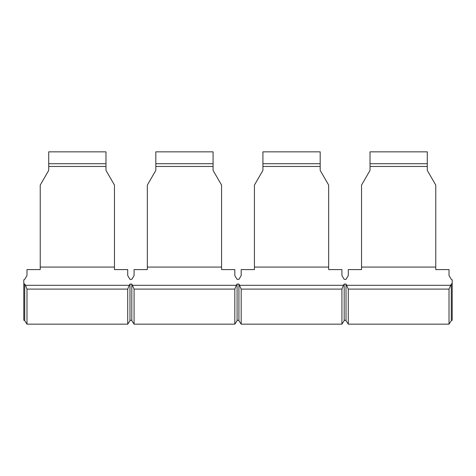 <?xml version="1.0" encoding="UTF-8"?>
<svg xmlns="http://www.w3.org/2000/svg" width="476" height="476" viewBox="0 0 476 476"><rect width="100%" height="100%" fill="white"/><g stroke="black" fill="none" stroke-linecap="round" stroke-linejoin="round"><path stroke-width="0.71" d="M48.719 166.469L105.981 166.469L105.981 151.844L48.719 151.844L48.719 170.402L40.234 185.093L40.234 269.589L26.983 269.589L26.983 275.562L24.716 279.347L23.8 279.858L23.8 320.229A1.059 0.934 180 0 1 24.716 320.699L26.983 324.156L127.717 324.156L129.984 320.699A1.059 0.934 180 0 1 131.816 320.699L134.083 324.156L234.817 324.156L237.084 320.699A1.059 0.934 180 0 1 238.916 320.699L241.183 324.156L341.917 324.156L344.184 320.699A1.059 0.934 180 0 1 346.016 320.699L348.283 324.156L449.017 324.156L451.284 320.699A1.059 0.934 180 0 1 452.2 320.229L452.2 283.553L451.284 284.065L449.017 289.105L449.017 324.156M23.8 283.553L24.716 284.065L25.466 285.308L26.983 289.105L26.983 324.156M370.019 166.469L427.281 166.469L427.281 151.844L370.019 151.844L370.019 170.402L361.534 185.093L361.534 269.589L348.283 269.589L348.283 275.562L346.016 279.347L344.184 279.347L341.917 275.562L341.917 269.589L328.666 269.589L328.666 267.072L254.434 267.072L254.434 269.589L241.183 269.589L241.183 275.562L238.916 279.347L237.084 279.347L234.817 275.562L234.817 269.589L221.566 269.589L221.566 267.072L147.334 267.072L147.334 269.589L134.083 269.589L134.083 275.562L131.816 279.347L129.984 279.347L127.717 275.562L127.717 269.589L114.466 269.589L114.466 267.072L40.234 267.072M25.466 285.308L129.234 285.308L129.984 284.065L131.816 284.065L134.083 289.105L134.083 324.156M132.566 285.308L236.334 285.308L237.084 284.065L238.916 284.065L241.183 289.105L241.183 324.156M239.666 285.308L343.434 285.308L344.184 284.065L346.016 284.065L348.283 289.105L348.283 324.156M361.534 267.072L435.766 267.072L435.766 269.589L449.017 269.589L449.017 275.562L451.284 279.347L452.2 279.858L452.2 283.553M105.981 166.469L105.981 170.402L114.466 185.093L114.466 267.072M129.234 285.308L127.717 289.105L127.717 324.156M236.334 285.308L234.817 289.105L234.817 324.156M343.434 285.308L341.917 289.105L341.917 324.156M155.819 166.469L213.081 166.469L213.081 151.844L155.819 151.844L155.819 170.402L147.334 185.093L147.334 267.072M221.566 267.072L221.566 185.093L213.081 170.402L213.081 166.469M262.919 166.469L320.181 166.469L320.181 151.844L262.919 151.844L262.919 170.402L254.434 185.093L254.434 267.072M328.666 267.072L328.666 185.093L320.181 170.402L320.181 166.469M435.766 267.072L435.766 185.093L427.281 170.402L427.281 166.469M24.716 320.699L24.716 284.065M346.766 285.308L450.534 285.308M48.719 163.714L105.981 163.714M129.984 320.699L129.984 284.065M26.983 289.105L127.717 289.105M134.083 289.105L234.817 289.105M241.183 289.105L341.917 289.105M348.283 289.105L449.017 289.105M237.084 320.699L237.084 284.065M238.916 320.699L238.916 284.065M344.184 320.699L344.184 284.065M346.016 320.699L346.016 284.065M451.284 320.699L451.284 284.065M131.816 320.699L131.816 284.065M155.819 163.714L213.081 163.714M262.919 163.714L320.181 163.714M370.019 163.714L427.281 163.714"/></g></svg>
